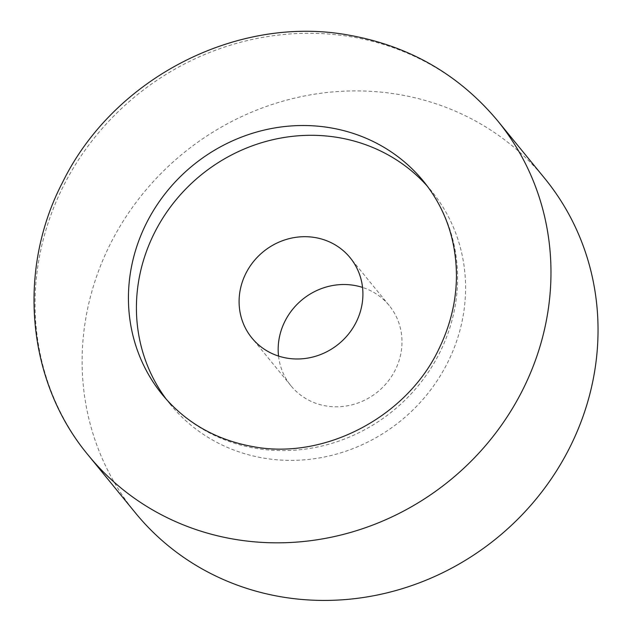 <?xml version="1.0" encoding="UTF-8"?>
<svg xmlns="http://www.w3.org/2000/svg" width="632" height="632" viewBox="0 0 632 632"><rect width="100%" height="100%" fill="white"/><g stroke="black" fill="none" stroke-linecap="round" stroke-linejoin="round"><path stroke-width="0.47" stroke-dasharray="3.16 2.37" d="M166.493 399.503A168.618 158.348 -39.3 0 0 170.427 404.527A168.618 158.348 -39.3 0 0 263.418 458.066A168.618 158.348 -39.3 0 0 439.272 377.438A168.618 158.348 -39.3 0 0 431.577 191.141A168.618 158.348 -39.3 0 0 427.429 186.29M278.538 356.069A63.429 59.566 -39.3 0 0 290.965 385.797A63.429 59.566 -39.3 0 0 325.946 405.942A63.429 59.566 -39.3 0 0 392.093 375.606A63.429 59.566 -39.3 0 0 389.201 305.525A63.429 59.566 -39.3 0 0 362.539 287.426M544.745 178.429A264.295 248.202 -39.3 0 0 398.982 94.524A264.295 248.202 -39.3 0 0 123.359 220.892A264.295 248.202 -39.3 0 0 135.422 512.892M170.427 404.527L162.44 394.755A168.618 158.348 -39.3 0 0 255.431 448.293A168.618 158.348 -39.3 0 0 431.277 367.666A168.618 158.348 -39.3 0 0 423.582 181.368L431.577 191.141M88.354 455.293A264.295 248.202 140.7 0 1 76.29 163.293A264.295 248.202 140.7 0 1 351.913 36.917A264.295 248.202 140.7 0 1 497.676 120.831M290.965 385.797L251.884 337.97M389.201 305.525L350.12 257.698"/><path stroke-width="0.95" d="M427.429 186.29A168.618 158.348 -39.3 0 0 338.578 137.61A168.618 158.348 -39.3 0 0 164.557 215.393A168.618 158.348 -39.3 0 0 166.493 399.503M315.139 237.561A63.429 59.566 -39.3 0 0 248.984 267.889A63.429 59.566 -39.3 0 0 251.884 337.97A63.429 59.566 -39.3 0 0 286.865 358.115A63.429 59.566 -39.3 0 0 353.012 327.779A63.429 59.566 -39.3 0 0 350.12 257.698A63.429 59.566 -39.3 0 0 315.139 237.561M362.539 287.426A63.429 59.566 -39.3 0 0 354.22 285.387A63.429 59.566 -39.3 0 0 278.538 356.069M281.177 596.806A264.295 248.202 -39.3 0 0 556.8 470.429A264.295 248.202 -39.3 0 0 544.745 178.429L497.676 120.831A264.295 248.202 140.7 0 1 509.732 412.83A264.295 248.202 140.7 0 1 234.109 539.207A264.295 248.202 140.7 0 1 88.354 455.293L135.422 512.892A264.295 248.202 -39.3 0 0 281.177 596.806M330.591 127.83A168.618 158.348 -39.3 0 0 154.745 208.457A168.618 158.348 -39.3 0 0 162.44 394.755C185.468 422.5 215.591 439.785 252.808 446.587C323.987 460.38 407.19 417.191 439.248 348.224C450.537 324.88 456.272 300.84 456.454 276.097C456.257 239.891 445.299 208.315 423.582 181.368A168.618 158.348 -39.3 0 0 330.591 127.83M497.676 120.831C459.045 74.631 409.583 46.097 349.291 35.218C237.348 14.315 113.436 78.178 62.6 182.3C16.645 270.354 26.742 381.681 88.354 455.293"/></g></svg>
